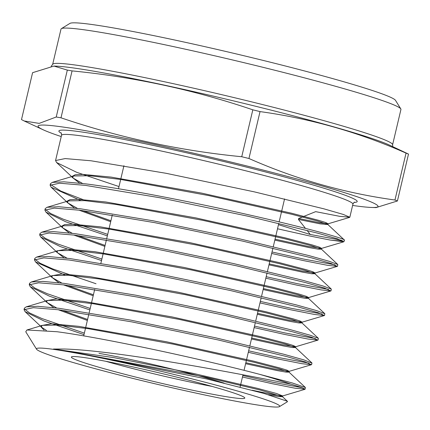 <?xml version="1.0" encoding="UTF-8"?>
<svg xmlns="http://www.w3.org/2000/svg" width="430" height="430" viewBox="0 0 430 430"><rect width="100%" height="100%" fill="white"/><g stroke="black" fill="none" stroke-linecap="round" stroke-linejoin="round"><path stroke-width="0.64" d="M212.076 386.409A81.98 4.434 13.3 0 1 105.866 361.302M224.111 396.331A89.112 4.821 13.3 0 1 125.415 374.449A89.112 4.821 13.3 0 1 71.563 356.841A89.112 4.821 13.3 0 1 92.079 358.797A89.112 4.821 13.3 0 1 186.373 379.55A89.112 4.821 13.3 0 1 244.745 397.782A89.112 4.821 13.3 0 1 224.111 396.331M61.361 28.67L69.923 23.403A167.528 9.062 13.3 0 1 108.494 27.079A167.528 9.062 13.3 0 1 285.767 66.091A167.528 9.062 13.3 0 1 395.514 100.367L400.808 108.914A174.655 9.444 -166.7 0 0 286.391 73.181A174.655 9.444 -166.7 0 0 101.577 32.503A174.655 9.444 -166.7 0 0 61.361 28.67A174.655 9.444 -166.7 0 0 60.995 29.111L52.648 64.409A174.655 9.444 13.3 0 1 93.235 67.8A174.655 9.444 13.3 0 1 282.381 109.585A174.655 9.444 13.3 0 1 392.595 144.765L400.937 109.473A174.655 9.444 -166.7 0 0 400.808 108.914M67.322 70.095L53.944 66.075L32.589 72.681L21.5 119.583L24.198 120.981L39.178 123.388L56.233 116.998L67.322 70.095A203.653 11.013 13.3 0 1 69.676 70.488A203.653 11.013 13.3 0 1 72.073 70.896L60.99 117.804C119.599 137.713 179.847 150.688 241.735 156.73A203.653 11.013 13.3 0 1 248.943 158.503C296.077 179.305 344.747 193.14 394.96 200.014A203.653 11.013 13.3 0 1 397.411 200.987L376.056 207.593M241.735 156.73L252.824 109.822C194.215 89.913 133.966 76.938 72.073 70.896M252.824 109.822A203.653 11.013 13.3 0 1 260.032 111.596L248.943 158.503M394.96 200.014L406.044 153.112C359.114 132.365 310.438 118.529 260.032 111.596M406.044 153.112A203.653 11.013 13.3 0 1 408.5 154.085L397.411 200.987M53.944 66.07L55.362 66.112A177.482 9.6 -166.7 0 1 90.343 70.595A177.482 9.6 -166.7 0 1 261.273 107.672A177.482 9.6 -166.7 0 1 389.403 145.077L408.5 154.085M61.232 136.573A174.655 9.444 13.3 0 1 43.124 129.763A174.655 9.444 13.3 0 1 78.652 129.489A174.655 9.444 13.3 0 1 287.745 176.488A174.655 9.444 13.3 0 1 371.848 207.47A174.655 9.444 13.3 0 1 352.611 205.449M56.233 116.998A203.653 11.013 13.3 0 1 58.587 117.395A203.653 11.013 13.3 0 1 60.99 117.804M65.5 351.24A124.985 6.762 13.3 0 1 203.927 381.931A124.985 6.762 13.3 0 1 279.468 406.635A124.985 6.762 13.3 0 1 250.685 403.888A124.985 6.762 13.3 0 1 118.427 374.783A124.985 6.762 13.3 0 1 36.555 349.208A124.985 6.762 13.3 0 1 65.5 351.24M279.468 406.635L287.433 401.727L287.38 401.276L263.719 393.364L206.975 379.013L72.288 352.057L53.476 349.031L64.543 349.026C119.04 350.525 248.981 375.594 291.019 384.183L301.645 387.478L305.106 389.182L295.254 388.242L271.937 383.635L242.461 377.024M305.106 389.182L305.386 387.494L292.379 382.985L259.537 374.31C203.508 359.502 104.909 338.066 57.072 331.74L26.939 329.982L25.752 331.772L36.555 349.208M277.506 228.781L309.912 236.022L329.853 239.994A149.704 8.095 -166.7 0 0 342.592 240.698M341.533 240.262L310.277 234.479L307.041 230.373M82.63 183.502L73.283 178.187L72.288 176.284L75.202 174.747L82.866 174.392L111.133 177.101L201.734 193.134L291.475 213.194L318.781 220.359L325.875 222.579L328.058 223.81L319.565 222.751L298.646 218.478L315.674 211.646L339.662 216.328L349.827 217.241L343.328 214.452L323.876 208.829L254.264 191.845L166.028 173.285L90.983 160.772L65.166 158.579L55.561 160.546L56.593 162.524L76.744 172.333L119.002 186.566M242.816 375.54L272.319 382.152L302.419 387.763M259.537 374.31A145.695 7.88 13.3 0 1 291.019 384.183M84.006 334.615L44.134 321.038L25.08 311.648L24.042 309.691L33.368 307.692L58.582 309.777L131.924 321.903L218.236 339.963L286.294 356.481L305.273 361.92L311.401 364.726L301.688 363.651L278.269 359.034L248.303 352.31M248.653 350.826L278.651 357.55L308.944 363.183M311.981 363.113L303.795 359.856L283.676 354.212L215.403 337.754L130.655 320.113L58.905 308.278L37.684 306.3L26.187 306.864L24.36 308.197L24.048 309.691M89.843 309.923L49.563 296.232L30.299 286.756L29.256 284.8L38.619 282.8L63.946 284.896L137.627 297.092L224.267 315.233L292.62 331.831L311.718 337.308L317.883 340.135L308.122 339.06L284.606 334.427L254.146 327.601M254.495 326.117L284.988 332.944L315.469 338.603M318.071 340.001L318.35 338.308L310.256 335.25L290.094 329.584L221.504 313.04L136.326 295.292L64.269 283.397L42.941 281.408L31.401 281.973L29.568 283.305L29.256 284.8M64.774 275.044L35.513 261.87L34.47 259.908L43.876 257.903L69.311 260.016L143.238 272.265L230.297 290.497L299 307.197L318.178 312.701L324.365 315.545L314.556 314.47L290.938 309.826L259.989 302.887M260.338 301.403L291.32 308.342L321.995 314.018M324.559 315.41L324.833 313.712L316.679 310.627L296.372 304.918L227.432 288.283L141.986 270.475L69.633 258.516L48.208 256.511L36.614 257.081L34.782 258.414L34.47 259.908M101.512 260.548L60.383 246.61L40.726 236.978L39.684 235.017L49.127 233.006L74.675 235.135L149.022 247.465L236.484 265.804L305.413 282.569L324.645 288.095L330.847 290.954L320.984 289.879L297.27 285.219L265.831 278.178M266.181 276.694L297.651 283.736L328.52 289.438M331.041 290.82L331.315 289.116L323.134 286.02L302.763 280.285L233.506 263.558L147.603 245.648L74.997 233.635L53.492 231.619L41.834 232.184L39.995 233.522L39.684 235.017M107.349 235.86L65.774 221.794L45.94 212.092L44.897 210.125L54.379 208.115L80.039 210.259L154.655 222.643L242.429 241.053L311.728 257.914L331.089 263.477L337.33 266.369L327.407 265.288L303.601 260.618L271.669 253.463M272.023 251.98L303.983 259.134L335.04 264.853M337.529 266.229L337.797 264.525L329.573 261.402L309.116 255.64L239.644 238.849L153.376 220.848L80.362 208.76L58.727 206.728L47.047 207.292L45.209 208.631L44.897 210.125M24.494 309.014L29.638 312.992L41.839 318.512L84.355 333.132M29.708 284.123L34.905 288.132L47.171 293.668L90.192 308.444M34.916 259.231L40.167 263.267L52.627 268.879L96.03 283.752M40.13 234.334L45.408 238.392L57.953 244.041L101.867 259.064M45.343 209.442L50.697 213.549L63.371 219.236L107.699 234.377M80.313 200.353L51.154 187.2L50.111 185.233L59.636 183.218L85.403 185.378L160.293 197.816L248.497 216.328L318.114 233.28L337.55 238.87L343.812 241.778L329.853 239.994M344.065 240.338C349.208 239.784 310.546 228.889 253.098 215.806C196.123 202.734 125.264 188.759 85.726 183.879L63.995 181.831L52.266 182.395L50.423 183.739L50.111 185.233M50.557 184.556L60.797 191.06L85.957 200.729M344.011 241.638L344.29 239.935L327.886 224.541L320.237 223.869L298.42 219.434L298.646 218.478M278.473 224.686L310.277 234.479M98.997 353.369A81.98 4.434 13.3 0 1 224.127 383.125M305.488 228.4L298.42 219.434M72.288 352.057L204.809 376.933L260.145 390.042L282.505 396.696L278.941 396.621L268.535 394.729M44.091 330.186L40.78 326.596L42.532 325.338L58.179 325.075L88.064 328.644L173.285 344.161L254.195 362.302L279.226 368.816L288.987 372.1L286.074 372.127L277.527 370.644L245.611 363.699M87.36 320.436L58.217 309.729M53.659 307.654L45.994 301.704L47.746 300.441L63.457 300.183L93.493 303.779L179.143 319.388L260.478 337.636L285.644 344.199L295.469 347.51L292.513 347.537L283.838 346.032L251.453 338.99M93.192 295.754L63.398 284.827M58.851 282.752L51.208 276.812L52.96 275.549L68.741 275.291L98.916 278.909L184.997 294.614L266.761 312.975L292.067 319.576L301.951 322.914L298.952 322.946L290.148 321.42L257.296 314.276M64.043 257.855L56.421 251.921L58.174 250.658L74.025 250.405L104.345 254.044L190.855 269.836L273.045 288.31L298.49 294.953L308.434 298.318L305.391 298.356L296.453 296.808L263.138 289.562M104.861 246.395L73.756 235.022M69.23 232.952L61.635 227.029L63.393 225.761L79.308 225.513L109.768 229.179L196.714 245.062L279.328 263.644L304.913 270.336L314.921 273.727L311.825 273.765L302.763 272.195L268.981 264.848M110.693 221.713L78.937 210.119M74.417 208.05L66.843 202.138L68.606 200.869L84.592 200.622L115.197 204.309L202.568 220.289L285.611 238.978L311.331 245.713L321.404 249.131L318.264 249.169L309.068 247.578L274.824 240.133M79.609 183.153L72.057 177.246L73.82 175.977L89.87 175.73L120.62 179.444L208.426 195.516L291.895 214.317L317.754 221.09L327.886 224.541M53.476 349.031L113.708 357.604L192.624 373.251L257.887 388.446L276.495 393.488L282.682 395.939L273.91 394.767L252.114 390.214M46.402 330.428L41.995 327.52L41.011 325.634L51.278 323.752L78.706 326.332L166.593 341.791L253.657 361.152L280.145 368.058L287.03 370.182L289.164 371.348L276.743 369.488L245.842 362.743M87.586 319.474L61.839 310.191M56.706 308.009L47.209 302.634L46.22 300.742L56.545 298.861L84.108 301.457L172.451 317.012L259.957 336.496L286.584 343.441L293.502 345.58L295.646 346.757L283.031 344.871L251.679 338.028M93.418 294.792L67.01 285.289M61.888 283.107L52.422 277.742L51.433 275.85L61.807 273.964L89.515 276.587L178.31 292.239L266.261 311.836L293.023 318.823L299.979 320.979L302.129 322.172L289.32 320.253L257.522 313.314M67.075 258.204L57.636 252.856L56.647 250.959L67.075 249.072L94.917 251.717L184.164 267.46L272.566 287.175L299.463 294.206L306.45 296.383L308.611 297.582L295.609 295.636L263.364 288.6M105.087 245.433L77.362 235.479M72.256 233.302L62.85 227.964L61.861 226.067L64.747 224.541L72.337 224.18L100.324 226.841L190.022 242.687L278.871 262.515L305.902 269.594L312.927 271.781L315.093 272.991L301.898 271.018L269.207 263.886M110.919 220.757L82.533 210.576M77.443 208.4L68.064 203.073L67.075 201.175L69.972 199.644L77.599 199.283L105.726 201.971L195.876 217.908L285.176 237.854L312.341 244.976L319.399 247.18L321.575 248.4L308.192 246.406L275.05 239.177M61.28 133.214A153.268 8.288 13.3 0 1 94.493 133.993A153.268 8.288 13.3 0 1 273.679 174.096A153.268 8.288 13.3 0 1 354.073 202.428M349.827 217.241L352.912 204.18A149.704 8.095 -166.7 0 0 258.446 174.021A149.704 8.095 -166.7 0 0 96.315 138.207A149.704 8.095 -166.7 0 0 61.533 135.299C61.452 133.488 61.27 132.65 60.979 132.789M83.7 335.9L88.827 314.212M89.182 312.723L94.691 289.417M100.905 263.133L106.414 239.827M106.764 238.338L112.273 215.032M118.486 188.749L123.937 165.69M51.159 66.306L52.648 64.409M371.848 207.47L376.056 207.599M311.589 364.592L311.976 363.113M55.561 160.546L61.533 135.299M43.124 129.763L24.198 120.981M392.762 146.635L392.595 144.765M354.53 202.186C354.331 201.928 353.793 202.595 352.912 204.18M240.085 387.097L242.988 374.81M244.041 370.337L249.502 347.236M249.857 345.747L255.361 322.462M255.71 320.979L261.214 297.694M261.569 296.206L267.073 272.921M267.422 271.432L272.926 248.148M273.281 246.664L278.785 223.38M279.135 221.891L284.569 198.913M282.505 396.696L287.38 401.276M42.532 325.338L26.939 329.982M288.987 372.1L305.386 387.494M47.746 300.441L26.187 306.864M295.469 347.51L311.868 362.898M52.96 275.549L31.401 281.973M301.951 322.914L318.35 338.302M58.174 250.658L36.614 257.081M308.434 298.318L324.833 313.712M63.393 225.761L41.834 232.184M314.921 273.727L331.315 289.116M68.606 200.869L47.047 207.292M321.404 249.131L337.797 264.525M73.82 175.977L52.266 182.395M349.617 217.392L328.058 223.81M56.593 162.524L73.283 178.187M343.812 241.778L321.575 248.4M51.154 187.2L68.064 203.073M337.33 266.369L315.093 272.991M45.94 212.092L62.85 227.964M330.847 290.954L308.611 297.582M40.726 236.984L57.636 252.856M324.365 315.545L302.129 322.172M35.513 261.87L52.422 277.742M317.883 340.135L295.646 346.757M30.299 286.756L47.209 302.634M311.401 364.726L289.164 371.348M25.08 311.648L41.995 327.52M304.918 389.317L282.682 395.939M282.569 396.82L282.795 395.858M40.78 326.596L41.011 325.634M289.051 372.224L289.277 371.267M45.994 301.704L46.22 300.742M295.534 347.633L295.765 346.677M51.208 276.812L51.433 275.85M302.021 323.043L302.247 322.086M56.421 251.921L56.647 250.959M308.504 298.452L308.735 297.49M61.635 227.029L61.861 226.067M314.991 273.862L315.217 272.899M66.843 202.138L67.075 201.175M321.473 249.271L321.699 248.309M72.057 177.246L72.288 176.284M327.961 224.68L328.187 223.718"/></g></svg>
